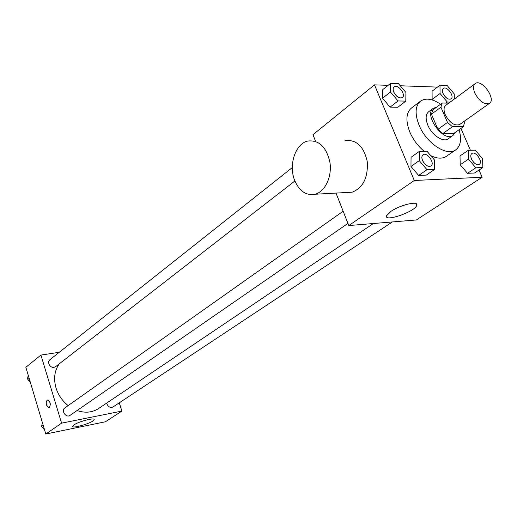 <?xml version="1.0" encoding="UTF-8"?>
<svg xmlns="http://www.w3.org/2000/svg" width="517" height="517" viewBox="0 0 517 517"><rect width="100%" height="100%" fill="white"/><g stroke="black" fill="none" stroke-linecap="round" stroke-linejoin="round"><path stroke-width="0.78" d="M474.884 93.215C473.029 88.653 473.133 85.467 475.194 83.638C481.495 78.319 496.488 99.025 489.47 103.348C484.442 104.938 479.582 101.558 474.884 93.215M489.47 103.348L459.671 124.519C454.611 126.193 449.816 122.956 445.279 114.8C443.508 110.334 443.676 107.181 445.783 105.339L475.194 83.638M463.355 126.71L453.758 133.483L442.836 133.554L452.433 126.71L463.355 126.71L464.531 122.49L464.059 121.405M448.743 103.154L442.19 103.012L440.917 107.187L447.496 122.426L452.433 126.71M440.917 107.187L431.443 114.186L432.742 110.024L442.19 103.012M431.443 114.186L437.925 129.321L447.496 122.426M442.836 133.554L437.925 129.321M436.542 107.206L433.304 108.286C423.281 114.619 443.832 143.002 452.976 135.454L455.07 132.559M452.976 135.454L448.233 138.795C443.347 142.763 431.811 135.137 427.811 125.166C425.355 118.865 425.633 114.393 428.651 111.75L433.304 108.286M459.096 129.715C461.797 139.228 460.692 145.936 455.774 149.833C446.998 156.864 426.221 143.144 419.054 125.153C414.692 113.876 415.177 105.875 420.521 101.138C425.737 97.7 432.425 98.721 440.587 104.201M424.198 151.307C417.904 146.053 413.102 139.616 409.787 131.99C405.496 120.791 406.032 112.816 411.396 108.066L420.521 101.138M455.774 149.833L446.345 156.341C442.306 158.965 437.098 158.719 430.713 155.604M454.34 99.025L454.249 93.913L447.089 85.447L439.986 85.176L432.096 91.179L432.122 99.458L432.651 100.085L432.122 99.458L440.051 93.487L447.302 102.043L450.158 102.108M468.253 150.331L460.014 155.953L460.195 164.736L467.497 173.311L474.528 173.008L482.859 167.527L482.555 158.725L475.297 150.176L468.253 150.331L468.486 159.152L475.834 167.799L482.859 167.527M388.125 85.344L374.489 84.853L414.291 180.491L482.148 177.247L479.02 170.054M470.431 150.285L460.931 128.416M437.46 87.102L400.229 85.77M390.645 83.327L382.78 89.609L382.522 98.249L390.096 107.122L397.832 107.252L405.793 101.119L405.923 92.465L398.4 83.618L390.645 83.327L390.432 92L398.058 100.944L405.793 101.119M419.293 151.416L411.06 157.284L410.963 166.474L418.647 175.437L426.331 175.108L434.661 169.395L434.623 160.186L426.99 151.248L419.293 151.416L419.242 160.651L426.977 169.692L434.661 169.395M315.448 140.96L312.972 134.685L374.489 84.853M335.998 193.087L348.801 225.554L416.359 219.951L482.148 177.247M348.801 225.554L414.291 180.491M390.962 211.382C400.358 204.764 419.19 200.441 416.747 205.385C414.977 211.815 383.646 222.523 386.6 215.679L390.962 211.382M344.962 140.611C356.387 139.357 363.819 146.35 367.251 161.601C368.194 177.493 363.167 187.69 352.18 192.195L346.506 192.505M294.664 180.414C288.383 165.24 295.285 143.771 307.712 141.051C319.079 139.758 326.505 146.977 329.995 162.713C332.063 177.008 324.967 191.717 315.112 194.237C306.18 195.846 299.362 191.245 294.664 180.414M68.134 405.58C62.299 400.914 58.259 395.046 56.017 387.976C53.419 378.664 54.505 370.605 59.281 363.813M373.403 223.512L98.618 408.514C92.297 412.572 85.111 413.251 77.039 410.543M343.152 211.227L64.89 407.874C60.722 410.537 66.144 418.343 70.079 415.351L347.947 223.389M294.89 180.982L55.481 366.766C52.65 368.123 50.433 367.148 48.818 363.839L48.74 361.512L49.884 359.716L292.305 167.56M392.384 221.935L113.023 406.969C110.418 408.055 108.389 407.053 106.935 403.977L106.741 403.047M59.261 352.284L40.914 355.076L61.594 423.158L121.902 411.08L119.265 402.833M121.902 411.08L105.429 421.775L45.806 434.022L25.85 367.277L40.914 355.076M45.806 434.022L61.594 423.158M73.976 424.89C78.804 421.42 95.309 417.206 94.133 419.714C93.907 422.492 71.533 429.278 72.677 426.202L73.976 424.89M48.992 407.855L46.556 405.225C45.935 402.53 46.265 400.811 47.545 400.055C50.55 401.909 51.067 404.501 49.089 407.829L46.549 405.225C45.942 402.53 46.271 400.811 47.545 400.055L47.648 400.029M42.394 422.596L41.599 426.383L44.443 429.446M41.599 426.383L43.189 425.258M44.611 430.015L42.51 427.365M28.248 375.297L27.433 378.942L30.251 381.985M27.433 378.942L28.971 377.727M30.477 382.761L28.332 379.917M430.945 166.047L430.926 166.067C427.889 167.088 425.09 165.253 422.525 160.548C421.497 157.853 421.652 155.94 422.996 154.803L423.016 154.79M411.06 157.284L410.963 166.474L419.242 160.651M410.963 166.474L418.647 175.437L426.977 169.692M418.647 175.437L426.331 175.108M422.563 160.522C421.536 157.827 421.691 155.908 423.035 154.777C427.023 151.565 435.353 163.391 430.965 166.035C427.927 167.062 425.129 165.227 422.563 160.522M471.485 159.062C470.444 156.418 470.554 154.564 471.834 153.51L471.853 153.497C475.562 150.615 483.363 162.041 479.298 164.374L479.259 164.4C476.506 165.266 473.915 163.482 471.485 159.062M460.014 155.953L460.195 164.736L468.486 159.152M460.195 164.736L467.497 173.311L475.834 167.799M467.497 173.311L474.528 173.008M479.259 164.4L479.298 164.374C476.538 165.24 473.953 163.456 471.523 159.036C470.476 156.392 470.593 154.538 471.872 153.484L471.834 153.51M402.355 97.59L402.336 97.603C399.279 98.721 396.41 96.886 393.741 92.097C392.804 89.693 392.92 87.955 394.077 86.888L394.109 86.862C397.78 83.554 406.452 94.811 402.375 97.577C399.311 98.689 396.449 96.853 393.773 92.071C392.842 89.661 392.952 87.929 394.109 86.862M382.78 89.609L382.522 98.249L390.432 92M382.522 98.249L390.096 107.122L398.058 100.944M390.096 107.122L397.832 107.252M439.986 85.176L440.051 93.487M451.05 98.896L451.031 98.909C448.252 99.852 445.602 98.068 443.082 93.577C442.132 91.192 442.209 89.506 443.321 88.517L443.36 88.485C446.785 85.525 454.876 96.44 451.07 98.883C448.291 99.82 445.641 98.043 443.121 93.551C442.171 91.166 442.248 89.48 443.36 88.485M432.096 91.179L432.122 99.458M445.887 103.09L447.302 102.043M352.18 192.195L315.112 194.237M416.017 203.614L416.747 205.385M94.004 419.293L94.133 419.714"/></g></svg>
